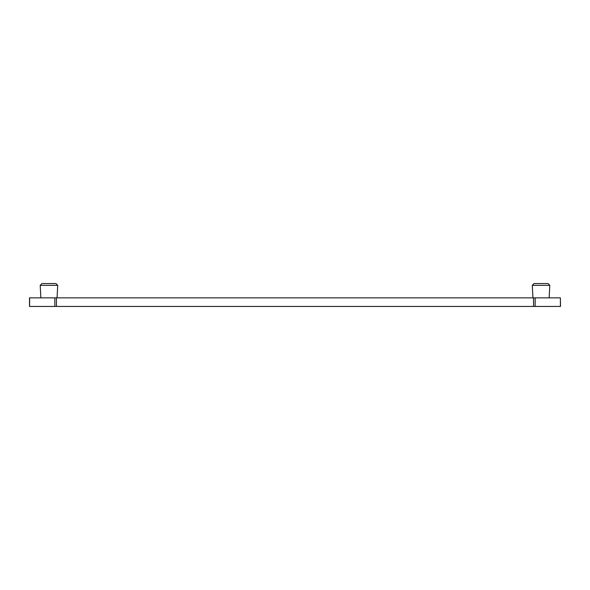 <?xml version="1.0" encoding="UTF-8"?>
<svg xmlns="http://www.w3.org/2000/svg" width="590" height="590" viewBox="0 0 590 590"><rect width="100%" height="100%" fill="white"/><g stroke="black" fill="none" stroke-linecap="round" stroke-linejoin="round"><path stroke-width="0.89" d="M560.397 297.862L560.5 306.446L29.5 306.446L29.5 297.862L560.397 297.862L560.397 306.446M48.955 283.554L55.991 283.554L57.709 285.361L40.201 285.361L41.92 283.554L48.955 283.554M541.045 283.554L534.009 283.554L548.081 283.554L549.799 285.361L532.291 285.361L534.009 283.554M29.603 306.446L29.603 297.862M54.841 306.446L54.841 297.862M56.448 306.446L56.448 297.862M533.552 306.446L533.552 297.862M535.159 306.446L535.159 297.862M57.053 297.862L57.709 285.361M40.858 297.862L40.201 285.361M532.947 297.862L532.291 285.361M549.143 297.862L549.799 285.361"/></g></svg>
